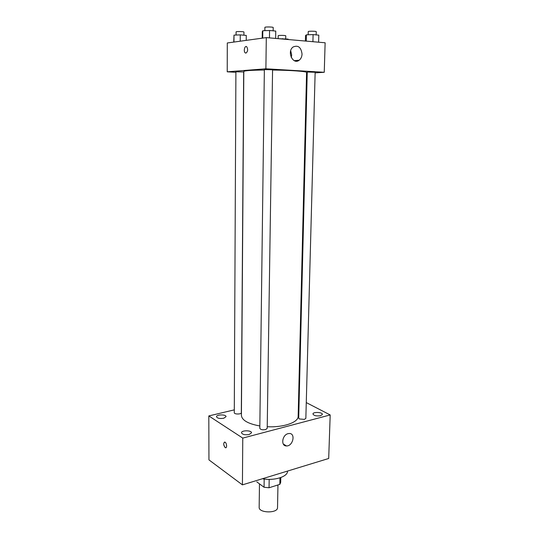 <?xml version="1.0" encoding="UTF-8"?>
<svg xmlns="http://www.w3.org/2000/svg" width="539" height="539" viewBox="0 0 539 539"><rect width="100%" height="100%" fill="white"/><g stroke="black" fill="none" stroke-linecap="round" stroke-linejoin="round"><path stroke-width="0.81" d="M259.468 483.948L259.165 507.273C258.599 513.209 277.915 513.512 277.531 507.563L277.956 484.959M279.957 477.837L279.835 484.366L269.049 487.768L264.063 487.256L256.8 481.866M279.835 484.366L280.698 482.324L280.792 477.554M269.183 479.366L269.049 487.768M264.184 479.023L264.063 487.256M262.432 478.747C274.034 481.071 287.88 476.752 287.509 471.174L287.509 471.079M306.267 402.586L330.191 414.942L328.696 458.487L242.422 484.864L208.95 459.888L208.809 415.933L234.297 409.862M249.227 434.501L251.511 432.797C251.767 430.169 241.283 430.142 241.492 432.777C242.415 434.575 244.996 435.155 249.227 434.501M320.57 415.724L322.369 414.403C322.652 412.106 312.815 411.695 312.964 414.013C313.947 415.717 316.487 416.29 320.57 415.724M223.732 418.257L226.043 416.654C226.265 414.282 216.287 414.39 216.51 416.762C217.352 418.338 219.757 418.843 223.732 418.257M330.191 414.942L242.766 438.099L242.422 484.864M288.055 433.666L289.241 433.497C295.924 433.181 292.967 446.346 286.458 445.942C280.644 446.177 282.079 434.966 288.055 433.666M298.593 398.617L299.179 398.921M242.766 438.099L208.809 415.933M225.854 447.727L225.161 447.559C223.348 444.823 223.267 443.011 224.911 442.121C226.764 442.674 227.296 448.515 225.423 447.7L225.154 447.559C223.523 445.389 223.301 443.57 224.48 442.088M265.579 429.59L267.203 428.384L272.572 69.76L264.359 69.625L259.811 428.296C260.512 429.63 262.439 430.061 265.579 429.59M234.283 412.712C234.101 414.437 241.492 414.43 241.324 412.706L243.675 71.95L235.9 71.808L234.283 412.712M304.42 419.389L305.849 418.338L315.147 72.273L308.045 72.037L307.237 72.172L298.707 418.102L299.408 418.958L304.42 419.389M264.353 70.03C251.255 70.171 244.403 70.656 243.803 71.478L241.418 415.434C241.93 420.279 248.068 423.789 259.838 425.965M267.229 426.713C283.44 427.643 298.491 422.347 298.161 416.324L306.583 72.469C307.156 71.438 290.602 70.211 272.566 70.05M315.133 72.873L324.256 72.287L265.889 68.79L227.229 71.815L235.893 72.3M306.556 73.432L307.21 73.385M324.256 72.287L325.125 42.776L266.3 37.609L227.296 42.972L227.229 71.815M266.3 37.609L265.889 68.79M302.042 54.035C301.914 56.757 300.964 58.825 299.179 60.227C292.98 65.246 286.586 51.569 293.095 46.994C298.114 44.892 301.099 47.237 302.042 54.035M245.952 53.098L245.258 52.889C243.251 51.542 244.76 45.074 246.707 46.731C248.149 49.372 247.9 51.495 245.952 53.098L245.265 52.889C243.251 51.542 244.76 45.074 246.714 46.731M290.696 50.693L291.673 55.066L291.282 57.545M318.61 42.204L318.805 35.143L313.098 34.604L306.415 34.833L305.525 35.594L305.397 41.045M306.415 34.833L306.267 41.119M313.098 34.604L312.91 41.705M308.16 34.772L308.241 31.599C308.052 31.013 316.454 31.1 316.238 31.68L316.15 34.894M275.638 38.431L275.752 31.073L269.567 30.487L262.796 30.75L262.291 31.579L262.217 38.168M262.796 30.75L262.709 38.101M269.567 30.487L269.466 37.885M264.851 30.669L264.892 27.374C264.689 26.741 273.421 26.889 273.206 27.516L273.152 30.831M288.116 39.522L288.129 39.104L279.087 38.734M282.564 38.619L282.557 39.037M278.158 38.653L278.205 35.722C278.023 35.203 285.973 35.318 285.771 35.837L285.717 38.896M246.229 40.364L246.269 35.412L240.273 34.887L233.993 35.116L233.751 42.082M233.993 35.116L233.96 42.055M240.273 34.887L240.232 41.193M236.069 35.035L236.089 31.889C235.893 31.323 244.154 31.498 243.951 32.057L243.924 35.21M286.458 445.942L283.251 443.968M294.24 60.664L299.179 60.227"/></g></svg>
